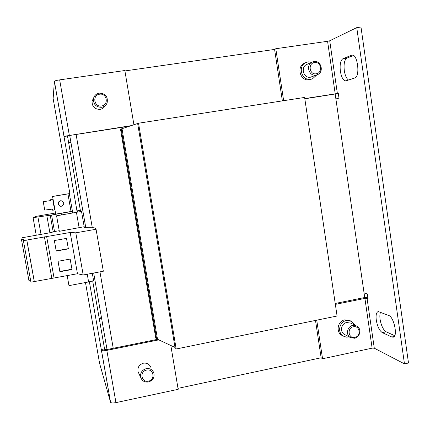 <?xml version="1.0" encoding="UTF-8"?>
<svg xmlns="http://www.w3.org/2000/svg" width="430" height="430" viewBox="0 0 430 430"><rect width="100%" height="100%" fill="white"/><g stroke="black" fill="none" stroke-linecap="round" stroke-linejoin="round"><path stroke-width="0.64" d="M340.377 71.278C341.479 77.481 343.301 80.679 345.833 80.883L354.804 77.986C360.426 76.852 357.604 53.626 351.987 55.088L342.93 58.69C340.506 60.388 339.657 64.581 340.377 71.278M353.498 55.465L346.924 58.098C344.468 59.802 343.597 63.995 344.312 70.687C345.107 75.556 346.521 78.669 348.553 80.023M376.293 320.205C377.454 326.569 379.464 330.713 382.329 332.627L391.8 336.996L393.138 337.19C398.083 336.781 394.057 317.017 388.725 315.459L378.223 311.546C376.336 312.293 375.691 315.179 376.293 320.205M380.561 312.175C379.824 313.857 379.668 316.27 380.093 319.415C381.254 325.773 383.281 329.907 386.172 331.815L394.713 335.69M354.61 338.243L350.332 337.523C345.5 334.9 347.204 326.311 352.729 325.44L356.787 326.042C361.818 328.515 360.243 337.34 354.61 338.243M344.962 334.701L344.317 334.363C339.576 331.783 341.243 323.365 346.666 322.516L350.649 323.107L356.153 325.736M354.895 337.373C348.37 339.017 346.725 327.875 353.336 326.762C359.867 325.144 361.485 336.249 354.895 337.373M315.942 75.099C308.869 76.535 305.499 64.882 312.196 62.076L313.948 61.544C321.226 60.114 324.354 72.202 317.372 74.702L315.942 75.099M317.066 74.82L310.465 77.201C303.526 78.609 300.221 67.198 306.789 64.446L307.149 64.29M316.174 73.777C309.401 75.078 307.654 63.28 314.523 62.543C321.296 61.27 323.011 73.025 316.174 73.777M311.938 62.194L308.202 61.845L305.88 62.565C297.323 66.231 301.704 81.125 310.772 79.27L312.551 78.787L316.765 74.933M304.999 62.957L304.515 63.172C295.996 66.827 300.36 81.635 309.38 79.792L312.169 78.927M354.992 325.182L351.557 321.301L346.376 320.549C339.281 321.656 337.066 332.664 343.248 336.072L346.327 337.147L349.208 336.932M350.746 320.92L344.838 319.818C337.781 320.92 335.577 331.869 341.726 335.26L342.576 335.712M58.34 204.572L58.405 202.213C59.942 200.326 61.554 200.262 63.248 202.025M63.704 203.127C62.328 200.434 60.582 200.165 58.459 202.331L58.195 204.062C59.829 206.916 61.641 207.034 63.624 204.411L63.704 203.127M99.255 93.127C105.506 93.482 108.134 96.739 107.124 102.904C106.097 105.35 104.28 106.817 101.668 107.301C96.11 107.237 93.364 104.409 93.418 98.83C94.143 95.67 96.089 93.772 99.255 93.127M93.675 97.809L92.063 101.163C92.009 106.575 94.681 109.317 100.072 109.381C102.324 108.978 103.99 107.779 105.076 105.775M99.545 94.224C106.984 92.837 109.064 105.13 101.544 105.968C94.106 107.382 91.993 95.052 99.545 94.224M146.2 368.644C149.791 368.161 152.317 369.531 153.779 372.745C154.795 377.33 153.026 380.41 148.474 381.99C144.674 382.48 142.099 380.975 140.739 377.486C140.003 373.041 141.825 370.096 146.2 368.644M150.742 367.204C149.323 364.076 146.867 362.743 143.373 363.205C139.121 364.608 137.358 367.473 138.073 371.789L138.89 373.53M146.544 370.09C153.693 368.327 155.655 379.905 148.431 381.152C141.282 382.942 139.293 371.321 146.544 370.09M80.345 210.286L81.517 211.426L56.572 215.806L78.018 212.028L76.965 210.867L80.345 210.286L67.462 135.81L130.285 126.044M335.18 94.062L364.726 297.544M124.915 70.934L274.593 49.428M321.14 357.776L178.004 388.344M138.541 123.211L176.182 348.988L337.082 316.007L304.617 97.433L138.541 123.211L120.507 129.204L155.757 338.066L156.692 339.442L121.153 128.774M176.182 348.988L175.005 347.429L137.686 123.727M175.005 347.429L157.514 339.275L122.002 128.64M157.514 339.275L156.692 339.442M71.036 211.49L55.706 214.124L52.578 196.488L67.945 193.908L71.036 211.49L72.444 211.313L72.756 213.022M85.484 282.531L99.593 363.371L110.553 402.238L89.376 281.795M76.965 210.867L54.395 81.281L53.137 98.561L69.977 194.15L69.354 193.71L67.945 193.908M55.706 214.124L52.562 196.424L69.87 193.532M68.961 285.622L67.193 275.641L68.961 285.622L88.607 281.946C91.767 281.306 93.407 280.752 93.53 280.279L92.31 273.286M68.537 142.647L70.902 142.276L85.785 227.663M69.698 135.375L70.902 142.276M101.233 349.542L104.544 348.875L104.791 349.612L106.581 349.638L157.617 339.324M93.692 273.028L107.032 349.547M101.561 318.152L99.26 318.603M67.376 135.993L63.957 136.525M104.544 348.875L92.676 280.887M59.216 230.711L53.927 231.63L52.175 232.055L52.202 232.361L22.322 237.725L21.5 239.693L23.903 239.3L23.397 240.628L70.192 232.479L75.798 232.823L96.062 229.254L94.896 228.029L93.67 227.744L84.414 227.712L83.743 226.809L59.335 231.302L56.572 215.806M56.615 215.978L59.335 231.302M68.558 142.76L70.918 142.389M131.967 125.517L64.032 136.342L54.4 81.27C54.766 80.835 56.523 80.372 59.668 79.878L124.845 70.52L133.94 124.899M170.834 345.483L178.165 389.322L115.944 402.62C112.923 403.173 111.128 403.05 110.558 402.254L110.553 402.238M110.558 402.254L101.464 350.294C102.007 350.896 103.797 350.928 106.833 350.385L158.794 339.872M101.469 317.641L99.169 318.087M76.088 134.38L92.283 227.653M99.959 271.868L113.23 348.295M26.757 240.037L34.276 281.575L77.459 273.738L83.2 274.974L103.334 271.239L96.062 229.254M26.789 239.951L34.292 281.43M44.403 236.849L51.804 278.194M46.655 236.624L54.067 278.065M72.014 269.508L70.171 259.07L58.034 261.273L59.894 271.738L72.014 269.508L70.149 259.075M68.375 248.884L66.521 238.397L54.347 240.553L56.217 251.066L68.375 248.884L66.494 238.403M70.192 232.479L77.459 273.738M75.798 232.823L83.2 274.974M21.5 239.693L28.885 280.381L30.557 280.107M23.397 240.628L30.933 282.193L34.276 281.575M72.46 211.34L51.578 215.027L33.078 217.655L33.228 217.231L34.997 216.913L35.12 216.537L55.502 213.006M61.356 214.984L61.076 213.387M54.513 231.528L51.578 215.027M53.175 231.813L50.219 215.194M49.896 232.77L46.838 215.607M41.017 234.323L37.878 216.827M36.227 235.162L33.078 217.655M54.954 209.921L54.61 209.974L52.691 199.171L50.745 199.445L50.95 200.59L43.242 201.665L50.939 200.547M53.035 199.111L52.691 199.171M54.61 209.974L52.659 210.227L52.455 209.082L44.741 210.087L43.242 201.665M50.745 199.445L53.03 199.079M364.038 292.798L367.365 294.007L368.048 298.721L367.059 298.35L364.909 298.404L372.133 348.149L374.283 348.176L404.469 363.882L356.76 27.627L329.724 40.78L327.579 41.291L335.212 93.864L338.276 93.176L338.99 98.099L335.889 98.948M404.469 363.882L408.5 363.001L360.985 27.031L356.76 27.627M304.822 98.793L338.319 93.493M282.36 100.883L274.587 49.407L275.802 48.724L327.579 41.291M335.212 93.864L304.789 98.594M283.639 100.69L275.802 48.724M367.844 297.291L363.291 297.791L335.217 303.467M372.133 348.149L322.554 358.749L316.738 320.178M315.502 320.431L321.145 357.825L322.554 358.749M335.357 304.386L364.909 298.404M54.357 240.553L56.19 250.835L68.305 248.664M58.045 261.273L59.856 271.443L71.939 269.223M59.856 271.443L59.894 271.738M382.329 332.627L386.172 331.815M72.444 211.313L69.354 193.71L72.444 211.313M87.258 274.222L88.607 281.946M81.523 211.447L84.339 227.61M76.459 212.565L79.136 227.83M69.321 135.262L59.668 79.878M115.944 402.62L106.833 350.385M374.283 348.176L367.059 298.35M337.356 93.444L329.724 40.78M391.8 336.996L394.229 336.48M352.439 55.078L351.546 55.207M342.93 58.69L346.924 58.098M350.332 337.523L344.317 334.363M312.196 62.076L306.789 64.446M305.88 62.565L304.515 63.172M343.248 336.072L341.726 335.26M140.739 377.486L138.073 371.789M93.418 98.83L92.063 101.163"/></g></svg>
